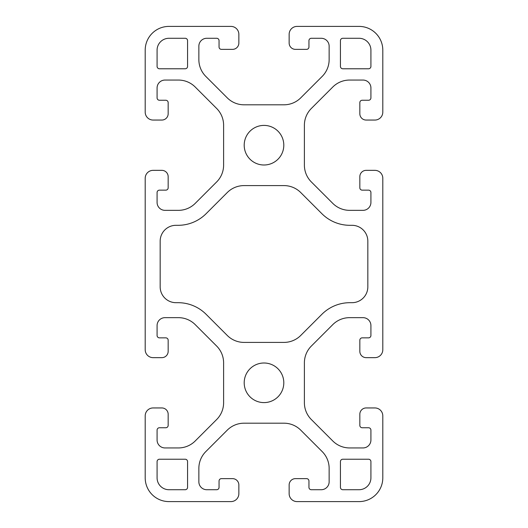 <?xml version="1.0" encoding="UTF-8"?>
<svg xmlns="http://www.w3.org/2000/svg" width="528" height="528" viewBox="0 0 528 528"><rect width="100%" height="100%" fill="white"/><g stroke="black" fill="none" stroke-linecap="round" stroke-linejoin="round"><path stroke-width="0.79" d="M206.092 314.285L227.258 335.452A23.76 23.76 0 0 0 244.055 342.408L283.945 342.408A23.76 23.76 0 0 0 300.742 335.452L321.908 314.285A39.6 39.6 0 0 1 349.906 302.689L351.991 302.689A15.84 15.84 0 0 0 367.831 286.849L367.831 241.151A15.84 15.84 0 0 0 351.991 225.311L349.906 225.311A39.6 39.6 0 0 1 321.908 213.715L300.742 192.548A23.76 23.76 0 0 0 283.945 185.592L244.055 185.592A23.76 23.76 0 0 0 227.258 192.548L206.092 213.715A39.6 39.6 0 0 1 178.094 225.311L176.009 225.311A15.84 15.84 0 0 0 160.169 241.151L160.169 286.849A15.84 15.84 0 0 0 176.009 302.689L178.094 302.689A39.6 39.6 0 0 1 206.092 314.285M230.934 501.6L168.96 501.6A23.76 23.76 0 0 1 145.2 477.84L145.2 415.866A7.92 7.92 0 0 1 153.12 407.946L161.832 407.946A6.336 6.336 0 0 1 168.168 414.282L168.168 425.37A2.376 2.376 0 0 1 165.792 427.746L159.456 427.746A2.376 2.376 0 0 0 157.08 430.122L157.08 440.022A7.92 7.92 0 0 0 165 447.942L178.411 447.942A23.76 23.76 0 0 0 195.208 440.986L216.652 419.542A23.76 23.76 0 0 0 223.608 402.745L223.608 362.855A23.76 23.76 0 0 0 216.652 346.058L195.208 324.614A23.76 23.76 0 0 0 178.411 317.658L165 317.658A7.92 7.92 0 0 0 157.08 325.578L157.08 335.478A2.376 2.376 0 0 0 159.456 337.854L165.792 337.854A2.376 2.376 0 0 1 168.168 340.23L168.168 351.318A6.336 6.336 0 0 1 161.832 357.654L153.12 357.654A7.92 7.92 0 0 1 145.2 349.734L145.2 178.266A7.92 7.92 0 0 1 153.12 170.346L161.832 170.346A6.336 6.336 0 0 1 168.168 176.682L168.168 187.77A2.376 2.376 0 0 1 165.792 190.146L159.456 190.146A2.376 2.376 0 0 0 157.08 192.522L157.08 202.422A7.92 7.92 0 0 0 165 210.342L178.411 210.342A23.76 23.76 0 0 0 195.208 203.386L216.652 181.942A23.76 23.76 0 0 0 223.608 165.145L223.608 125.255A23.76 23.76 0 0 0 216.652 108.458L195.208 87.014A23.76 23.76 0 0 0 178.411 80.058L165 80.058A7.92 7.92 0 0 0 157.08 87.978L157.08 97.878A2.376 2.376 0 0 0 159.456 100.254L165.792 100.254A2.376 2.376 0 0 1 168.168 102.63L168.168 113.718A6.336 6.336 0 0 1 161.832 120.054L153.12 120.054A7.92 7.92 0 0 1 145.2 112.134L145.2 50.16A23.76 23.76 0 0 1 168.96 26.4L230.934 26.4A7.92 7.92 0 0 1 238.854 34.32L238.854 43.032A6.336 6.336 0 0 1 232.518 49.368L221.43 49.368A2.376 2.376 0 0 1 219.054 46.992L219.054 40.656A2.376 2.376 0 0 0 216.678 38.28L206.778 38.28A7.92 7.92 0 0 0 198.858 46.2L198.858 59.611A23.76 23.76 0 0 0 205.814 76.408L227.258 97.852A23.76 23.76 0 0 0 244.055 104.808L283.945 104.808A23.76 23.76 0 0 0 300.742 97.852L322.186 76.408A23.76 23.76 0 0 0 329.142 59.611L329.142 46.2A7.92 7.92 0 0 0 321.222 38.28L311.322 38.28A2.376 2.376 0 0 0 308.946 40.656L308.946 46.992A2.376 2.376 0 0 1 306.57 49.368L295.482 49.368A6.336 6.336 0 0 1 289.146 43.032L289.146 34.32A7.92 7.92 0 0 1 297.066 26.4L359.04 26.4A23.76 23.76 0 0 1 382.8 50.16L382.8 112.134A7.92 7.92 0 0 1 374.88 120.054L366.168 120.054A6.336 6.336 0 0 1 359.832 113.718L359.832 102.63A2.376 2.376 0 0 1 362.208 100.254L368.544 100.254A2.376 2.376 0 0 0 370.92 97.878L370.92 87.978A7.92 7.92 0 0 0 363 80.058L349.589 80.058A23.76 23.76 0 0 0 332.792 87.014L311.348 108.458A23.76 23.76 0 0 0 304.392 125.255L304.392 165.145A23.76 23.76 0 0 0 311.348 181.942L332.792 203.386A23.76 23.76 0 0 0 349.589 210.342L363 210.342A7.92 7.92 0 0 0 370.92 202.422L370.92 192.522A2.376 2.376 0 0 0 368.544 190.146L362.208 190.146A2.376 2.376 0 0 1 359.832 187.77L359.832 176.682A6.336 6.336 0 0 1 366.168 170.346L374.88 170.346A7.92 7.92 0 0 1 382.8 178.266L382.8 349.734A7.92 7.92 0 0 1 374.88 357.654L366.168 357.654A6.336 6.336 0 0 1 359.832 351.318L359.832 340.23A2.376 2.376 0 0 1 362.208 337.854L368.544 337.854A2.376 2.376 0 0 0 370.92 335.478L370.92 325.578A7.92 7.92 0 0 0 363 317.658L349.589 317.658A23.76 23.76 0 0 0 332.792 324.614L311.348 346.058A23.76 23.76 0 0 0 304.392 362.855L304.392 402.745A23.76 23.76 0 0 0 311.348 419.542L332.792 440.986A23.76 23.76 0 0 0 349.589 447.942L363 447.942A7.92 7.92 0 0 0 370.92 440.022L370.92 430.122A2.376 2.376 0 0 0 368.544 427.746L362.208 427.746A2.376 2.376 0 0 1 359.832 425.37L359.832 414.282A6.336 6.336 0 0 1 366.168 407.946L374.88 407.946A7.92 7.92 0 0 1 382.8 415.866L382.8 477.84A23.76 23.76 0 0 1 359.04 501.6L297.066 501.6A7.92 7.92 0 0 1 289.146 493.68L289.146 484.968A6.336 6.336 0 0 1 295.482 478.632L306.57 478.632A2.376 2.376 0 0 1 308.946 481.008L308.946 487.344A2.376 2.376 0 0 0 311.322 489.72L321.222 489.72A7.92 7.92 0 0 0 329.142 481.8L329.142 468.389A23.76 23.76 0 0 0 322.186 451.592L300.742 430.148A23.76 23.76 0 0 0 283.945 423.192L244.055 423.192A23.76 23.76 0 0 0 227.258 430.148L205.814 451.592A23.76 23.76 0 0 0 198.858 468.389L198.858 481.8A7.92 7.92 0 0 0 206.778 489.72L216.678 489.72A2.376 2.376 0 0 0 219.054 487.344L219.054 481.008A2.376 2.376 0 0 1 221.43 478.632L232.518 478.632A6.336 6.336 0 0 1 238.854 484.968L238.854 493.68A7.92 7.92 0 0 1 230.934 501.6M340.428 40.656L340.428 66.396A2.376 2.376 0 0 0 342.804 68.772L368.544 68.772A2.376 2.376 0 0 0 370.92 66.396L370.92 50.16A11.88 11.88 0 0 0 359.04 38.28L342.804 38.28A2.376 2.376 0 0 0 340.428 40.656M340.428 461.604L340.428 487.344A2.376 2.376 0 0 0 342.804 489.72L359.04 489.72A11.88 11.88 0 0 0 370.92 477.84L370.92 461.604A2.376 2.376 0 0 0 368.544 459.228L342.804 459.228A2.376 2.376 0 0 0 340.428 461.604M157.08 461.604L157.08 477.84A11.88 11.88 0 0 0 168.96 489.72L185.196 489.72A2.376 2.376 0 0 0 187.572 487.344L187.572 461.604A2.376 2.376 0 0 0 185.196 459.228L159.456 459.228A2.376 2.376 0 0 0 157.08 461.604M157.08 50.16L157.08 66.396A2.376 2.376 0 0 0 159.456 68.772L185.196 68.772A2.376 2.376 0 0 0 187.572 66.396L187.572 40.656A2.376 2.376 0 0 0 185.196 38.28L168.96 38.28A11.88 11.88 0 0 0 157.08 50.16M283.8 145.2A19.8 19.8 0 0 1 254.1 162.347A19.8 19.8 0 0 1 254.1 128.053A19.8 19.8 0 0 1 283.8 145.2M283.8 382.8A19.8 19.8 0 0 1 254.1 399.947A19.8 19.8 0 0 1 254.1 365.653A19.8 19.8 0 0 1 283.8 382.8"/></g></svg>
